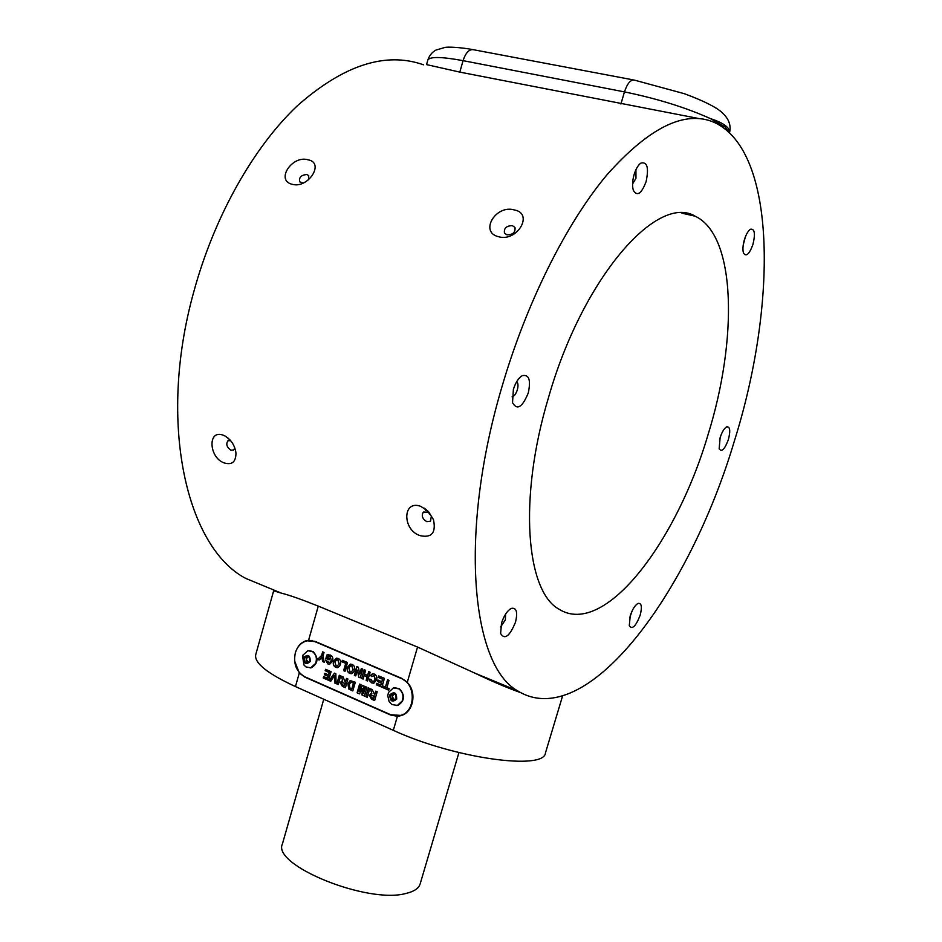 <?xml version="1.0" encoding="UTF-8"?>
<svg xmlns="http://www.w3.org/2000/svg" width="942" height="942" viewBox="0 0 942 942"><rect width="100%" height="100%" fill="white"/><g stroke="black" fill="none" stroke-linecap="round" stroke-linejoin="round"><path stroke-width="1.41" d="M458.931 752.587L420.156 883.89C418.778 888.377 414.033 891.556 405.92 893.463C367.451 904.261 271.555 865.039 282.435 843.879L323.765 699.235M562.539 696.114L545.477 752.858C544.535 770.756 454.244 758.475 393.32 730.333L295.447 686.577C267.422 673.577 254.175 662.968 255.706 654.761L273.651 590.822L281.305 593.119C289.1 595.05 301.416 599.383 318.278 606.118L417.53 647.06L475.051 673.212C491.536 681.137 506.608 687.566 520.278 692.511M275.241 590.61L273.651 590.822M294.575 660.86L299.297 672.988L304.796 677.098L390.612 715.013L397.406 716.285L400.703 715.708C413.432 712.611 417.247 692.264 407.25 682.432L401.304 678.169L314.958 641.337L307.127 640.489C302.794 641.478 299.426 644.21 297.048 648.661M420.32 535.692C431.742 538.059 436.134 532.736 433.497 519.713L428.457 511.53L420.909 506.419C402.399 499.213 401.987 530.134 420.32 535.692M224.632 463.064C232.191 465.113 235.959 461.757 235.959 452.996C234.876 445.601 231.343 439.996 225.397 436.181L223.289 435.216C207.252 428.928 208.853 458.342 224.632 463.064M501.956 386.785C458.036 534.868 471.942 665.323 517.394 690.71C586.207 733.865 689.344 593.107 734.383 440.974C776.62 306.904 777.727 151.474 714.118 122.319C684.975 109.861 649.297 127.323 607.072 174.694C566.589 222.865 526.602 302.335 501.956 386.785M268.47 587.808L245.721 578.4C187.175 547.903 156.949 424.241 193.711 292.079C214.211 216.519 253.622 146.94 297.531 105.61C343.642 65.01 385.631 51.41 423.476 64.798M230.637 440.644L227.893 440.821C225.762 444.188 226.798 447.309 231.002 450.182L233.687 449.958L234.829 448.003M426.82 521.68C422.357 518.889 421.204 515.698 423.358 512.083L428.257 512.236L431.318 516.134L430.529 521.209L426.82 521.68M707.995 434.827C737.704 339.98 736.491 235.465 695.137 216.201C657.54 193.122 582.745 277.348 548.48 397.63C517.959 499.236 526.319 591.764 559.101 609.25C604.152 637.604 676.12 543.181 707.995 434.827M630.233 615.797L629.291 625.771C632.223 629.809 635.838 626.3 640.148 615.244C642.279 606.907 641.596 602.962 638.099 603.398C635.061 605.07 632.435 609.203 630.233 615.797M720.124 437.653L719.158 448.887C721.69 452.337 724.763 449.24 728.39 439.584C730.627 430.706 730.05 426.467 726.647 426.867C724.174 428.327 722.008 431.919 720.124 437.653M744.463 239.504C742.814 245.32 742.508 249.877 743.544 253.186C746.229 257.048 749.361 254.152 752.929 244.484C755.496 233.698 754.683 228.612 750.503 229.224C748.183 230.743 746.17 234.169 744.463 239.504M634.096 174.6C632.341 180.935 632.106 186.222 633.377 190.437C637.228 196.666 641.467 193.734 646.094 181.653C648.991 167.77 647.272 161.577 640.937 163.072C638.146 165.062 635.862 168.901 634.096 174.6M513.378 389.446L512.53 402.67C517.099 410.618 522.351 407.368 528.285 392.92C531.017 379.838 528.98 374.115 522.162 375.752C518.453 378.083 515.521 382.652 513.378 389.446M501.544 623.003L500.614 633.53C504.688 640.101 509.646 636.333 515.486 622.226C517.876 612.064 516.499 607.46 511.376 608.379C507.314 610.581 504.041 615.444 501.544 623.003M629.727 617.634L632.4 610.31M719.488 440.02L721.113 434.827M743.226 244.991L745.346 236.948M632.565 183.949L635.968 178.297L635.921 169.725M512.071 396.853C514.238 396.252 516.004 393.909 517.335 389.835C518.359 385.914 518.171 383.158 516.781 381.557M500.638 626.936L505.371 619.848L505.618 614.031M292.232 184.302C308.105 188.977 325.002 162.754 308.128 159.834C292.114 154.794 275.217 180.558 292.232 184.302M498.671 236.748C517.335 242.176 534.032 213.457 514.414 209.972C495.739 204.202 478.995 232.356 498.671 236.748M633.424 79.929L473.673 49.761C469.293 48.925 465.76 52.552 463.064 60.653C441.233 56.626 429.47 56.485 427.786 60.241L426.549 64.598L459.814 72.11L699.152 118.598M308.517 179.84L308.752 175.659L306.939 174.541C301.216 174.929 298.802 177.367 299.721 181.853L303.183 183.066M506.984 234.852L504.5 233.133C503.711 228.282 506.337 225.797 512.377 225.656L514.897 227.411C515.651 232.25 513.013 234.735 506.984 234.852M729.485 132.634C729.897 127.547 723.515 122.849 710.315 118.562L724.893 126.852L729.449 132.598M510.246 687.754L510.058 688.696M511.165 689.132L511.388 688.225M490.075 680.148L490.346 679.535M503.511 684.975L503.334 685.953M490.476 680.324L490.735 679.688M496.175 681.937L496.045 682.809M503.97 685.164L503.758 686.129M396.77 715.991L399.549 716.002M309.73 640.242L307.469 640.737M399.479 715.684L402.305 715.131M312.038 640.454L309.741 640.548M295.317 652.912C297.413 646.271 301.358 642.232 307.163 640.796L314.875 641.62L401.221 678.464C416.246 683.904 415.799 711.834 400.597 715.402L390.695 714.719L304.878 676.803C296.365 671.846 293.174 663.886 295.317 652.912M310.224 667.902L311.343 667.76C318.125 663.533 318.737 658.14 313.18 651.605L309.011 650.616M396.817 705.558L398.019 705.334C404.813 700.801 405.284 695.278 399.443 688.767L394.651 687.731M349.918 680.878L347.939 683.821L348.752 688.979L352.803 690.945L355.311 682.232L350.459 680.689L347.939 683.821M359.079 691.616L361.01 684.716L359.585 684.092L357.077 692.817L359.479 693.877L362.446 688.472L361.987 694.984L364.401 696.044L366.933 687.295L365.496 686.671L363.459 693.536L364.048 686.035L362.458 685.34L359.079 691.616L362.576 685.399M368.357 687.919L365.837 696.668L367.274 697.304L369.794 688.543L368.357 687.919M377.978 680.053L377.554 681.525L381.416 683.186L380.862 685.105L376.718 683.315L376.294 684.775L381.887 687.201L384.43 678.393L378.731 675.944L378.307 677.416L382.558 679.241L381.84 681.725L377.978 680.053M369.582 679.088L369.865 681.042L371.796 682.962L373.868 683.197L376.576 679.936C377.283 677.263 376.565 675.32 374.41 674.095L372.396 673.848L370.524 675.449L371.796 676.639L374.045 675.579L375.093 679.441L373.456 681.655L372.325 681.537L371.113 679.382L369.582 679.088M364.201 669.703L361.681 678.452L363.106 679.076L364.107 675.591L367.168 676.909L366.167 680.395L367.604 681.019L370.124 672.247L368.687 671.634L367.592 675.449L364.53 674.142L365.626 670.315L364.201 669.703M354.345 675.273L355.758 675.885L357.407 670.151L358.737 677.18L360.221 677.828L362.741 669.079L361.316 668.467L359.691 674.119L358.384 667.207L356.841 666.547L354.345 675.273L355.782 675.814M337.342 667.654L339.497 666.394L340.451 664.322C341.169 661.59 340.427 659.624 338.237 658.434L336.247 658.187L333.527 661.39C332.785 664.134 333.515 666.112 335.717 667.336L337.342 667.654M372.243 689.615L370.571 688.873L371.89 693.877L370.677 693.865L369.311 695.467L371.513 699.164L374.657 700.542L377.2 691.769L375.752 691.134L374.68 694.855L372.243 689.615M331.231 660.519L329.523 662.65L325.52 660.059L327.84 663.922L329.665 664.24L332.644 661.06C333.338 658.222 332.55 656.221 330.289 655.02L326.862 655.008L325.873 658.47L329.029 659.836L329.441 658.387L327.675 657.634L327.993 656.503L329.971 656.503L331.396 660.507L329.417 662.673M345.043 671.246L347.527 662.556L342.358 660.33L341.946 661.779L345.702 663.392L343.63 670.633L345.043 671.246M351.307 673.707L353.474 672.435L354.451 670.363C355.169 667.607 354.416 665.629 352.202 664.428L350.165 664.181L347.445 667.383C346.703 670.151 347.445 672.141 349.659 673.377L351.307 673.707M343.088 676.909L341.451 676.203L342.735 681.137L341.581 681.113L340.215 682.714L342.37 686.365L345.443 687.719L347.939 679.017L346.526 678.405L345.149 681.949L343.088 676.909M388.693 690.145L389.128 688.684L386.891 687.719L389.022 680.359L387.562 679.735L385.431 687.083L383.206 686.117L382.782 687.589L388.693 690.145M324.86 673.33L324.448 674.766L328.157 676.391L327.628 678.275L323.636 676.521L323.224 677.957L328.605 680.324L331.078 671.681L325.591 669.291L325.19 670.728L329.264 672.517L328.57 674.955L324.86 673.33M334.587 682.95L336.058 683.598L335.847 673.754L334.41 673.13L329.253 680.607L330.736 681.254L334.492 675.661L334.587 682.95L336.058 683.503M339.297 675.261L336.812 683.927L338.213 684.54L340.698 675.873L339.297 675.261M321.881 657.233L322.576 661.519L324.201 662.226L322.988 656.091L324.024 652.465L322.635 651.864L321.611 655.479L317.548 659.341L319.173 660.048L322.058 657.222L322.576 661.519M315.605 663.427C317.23 658.529 316.206 654.608 312.532 651.652L307.893 650.745L302.877 655.173L304.007 665.099L305.926 666.912L310.695 667.819L315.605 663.427M402.163 701.06C403.871 696.02 402.764 691.946 398.831 688.837L393.426 687.943L388.563 692.346L387.751 695.585L389.117 701.625L391.86 704.534L397.406 705.417L402.163 701.06M310.248 661.531C310.236 655.243 308.105 653.866 303.866 657.398C303.866 663.686 305.997 665.064 310.248 661.531M396.7 699.141C396.664 692.629 394.392 691.169 389.882 694.772C389.906 701.272 392.178 702.732 396.7 699.141M393.438 700.601L390.683 698.834L390.53 695.184L393.132 693.312L395.899 695.078L396.052 698.728L393.438 700.601M393.909 693.807L392.296 696.786L394.521 699.824M394.404 699.918L392.367 698.611L392.213 694.972L393.874 693.783M392.213 694.972L390.53 695.184M392.367 698.611L390.683 698.834M307.186 662.991L304.596 661.308L304.466 657.787L306.915 655.938L309.506 657.622L309.635 661.143L307.186 662.991M308.116 662.285L306.385 661.154L306.256 657.646L307.775 656.503L306.315 659.4L308.175 662.238M306.256 657.646L304.466 657.787M306.385 661.154L304.596 661.308M322.741 661.508L324.178 662.132M322.788 651.923L321.775 655.467L317.725 659.329L319.232 659.989M339.438 675.32L336.812 683.927M336.977 683.904L338.237 684.457M334.528 673.189L329.429 680.595L330.783 681.184M334.492 675.661L334.751 682.926M325.002 673.389L324.448 674.766M324.625 674.743L328.157 676.391M325.744 669.362L325.355 670.716L329.441 672.494L328.57 674.955M328.334 676.368L327.628 678.275M323.777 676.591L323.4 677.946L328.628 680.242M383.347 686.176L382.947 687.566L388.716 690.074M387.704 679.794L385.431 687.083M341.628 676.274L341.84 678.299M342.429 682.55L345.219 683.515L344.442 685.646L342.134 684.598L341.64 683.256L342.229 682.573L345.055 683.527L344.442 685.646M342.005 678.287L342.735 681.137M341.875 681.078L340.38 682.703L342.535 686.341L345.467 687.636M346.668 678.476L345.467 682.079M350.871 665.735L351.955 665.876L353.179 669.786L351.178 672.07M350.612 664.11L347.61 667.372C346.868 670.127 347.61 672.129 349.823 673.353L351.401 673.683M353.179 669.786L351.272 672.046L350.059 671.917L348.846 668.043L350.612 665.77L351.79 665.888L353.014 669.809M342.511 660.401L342.111 661.767L345.867 663.38L343.795 670.622L345.066 671.163M328.876 656.327L330.147 656.492L331.396 660.507M325.697 660.095L328.004 663.91L329.7 664.228M328.44 654.678L327.027 654.984L326.038 658.458L329.052 659.753M370.748 688.955L370.971 691.004M371.548 695.302L374.421 696.291L373.644 698.446L371.278 697.386L370.771 696.02L371.348 695.337L374.257 696.315L373.644 698.446M371.136 690.992L371.89 693.877M370.96 693.818L369.476 695.443L371.678 699.141L374.68 700.459M375.893 691.192L374.68 694.855M336.93 659.73L337.99 659.871L339.202 663.769L337.201 666.029M336.683 658.128L333.692 661.366C332.962 664.122 333.692 666.1 335.882 667.325L337.436 667.643M339.202 663.769L337.295 666.018L336.106 665.888L334.916 662.026L336.671 659.765L337.825 659.883L339.026 663.78M360.244 677.745L358.902 677.157L357.407 670.151M356.994 666.618L354.51 675.261M361.457 668.526L359.691 674.119M364.342 669.774L361.681 678.452M361.846 678.44L363.129 678.994M364.107 675.591L367.333 676.898L366.332 680.371L367.615 680.936M368.828 671.693L367.592 675.449M369.747 679.123L370.029 681.031L371.796 682.962M373.185 675.52L374.209 675.567L375.257 679.429L373.373 681.678M371.96 682.938L373.585 683.244M372.749 673.801L370.689 675.438L371.866 676.533M378.119 680.112L377.554 681.525M377.718 681.502L381.416 683.186M378.872 676.003L378.472 677.392L382.723 679.217L381.84 681.725M381.581 683.174L380.862 685.105M376.847 683.374L376.447 684.763L381.91 687.118M368.499 687.978L365.837 696.668M366.002 696.656L367.298 697.221M359.726 684.151L357.242 692.806L359.526 693.807M362.446 688.472L362.152 694.961L364.424 695.961M365.637 686.73L363.459 693.536M351.025 682.243L353.639 683.044L351.967 688.861L349.847 687.919L349.329 684.516L350.742 682.279L353.474 683.068L351.802 688.873M350.777 680.642L350.083 680.854M348.104 683.81L348.917 688.967L352.826 690.863M500.744 684.846L500.85 683.868M491.665 680.866L492.113 680.254M499.543 683.327L499.554 684.339M492.266 681.137L492.772 680.536M498.871 683.056L498.954 684.08M299.297 672.988L295.447 686.577M318.278 606.118L308.576 640.289M305.396 677.039L304.796 677.098M620.919 103.997L624.464 91.892C657.104 98.604 685.717 107.494 710.315 118.562M729.532 132.681C731.404 124.992 728.519 117.95 720.889 111.545C716.933 108.094 706.359 101.807 684.281 93.682L634.567 80.152C630.704 79.411 627.337 83.32 624.464 91.892L463.064 60.653L459.814 72.11M417.53 647.06L407.25 682.432M397.406 716.285L393.32 730.333M315.535 641.584L314.875 641.62M401.822 678.393L401.221 678.464M493.526 680.842L493.113 681.513L493.537 680.854M517.394 690.71L475.051 673.212M281.305 593.119L245.721 578.4M426.62 509.799L425.666 510.458M695.137 216.201L681.949 213.163M637.239 603.881L638.099 603.398M725.929 427.303L726.647 426.867M749.714 229.777L750.503 229.224M639.665 164.096L640.937 163.072M520.396 377.024L522.162 375.752M509.869 609.25L511.376 608.379M427.786 60.241C429.222 55.672 431.942 52.281 435.934 50.079L445.095 47.394C447.32 46.853 458.99 47.076 472.366 49.514M308.823 640.383L307.127 640.489M515.227 228.141L514.897 227.411M428.257 512.236L424.465 508.197M431.318 516.134L433.497 519.713M229.989 439.902L225.397 436.181M235.488 450.205L235.959 452.996M311.343 667.76L310.695 667.819M398.019 705.334L397.406 705.417M387.751 695.585L389.117 701.625M302.535 656.091L304.007 665.099M402.199 715.166L400.597 715.402"/></g></svg>
